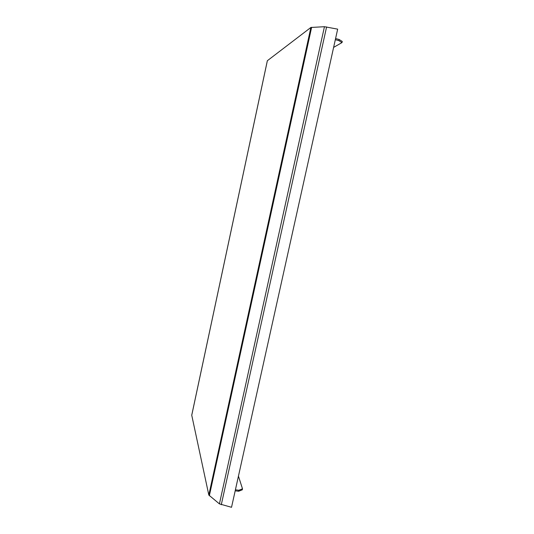 <?xml version="1.0" encoding="UTF-8"?>
<svg xmlns="http://www.w3.org/2000/svg" width="534" height="534" viewBox="0 0 534 534"><rect width="100%" height="100%" fill="white"/><g stroke="black" fill="none" stroke-linecap="round" stroke-linejoin="round"><path stroke-width="0.8" d="M310.881 27.468L267.367 60.709L191.746 415.238L208.821 495.051L310.881 27.468L324.445 26.707L337.668 29.143L231.529 507.3L337.668 29.143M208.821 495.051L219.421 503.882L324.445 26.707M231.529 507.3L219.421 503.882M242.503 488.824L242.282 489.818L238.618 491.26L238.838 490.259L242.503 488.824L238.464 476.215M238.838 490.259L235.447 489.805M238.618 491.26L235.227 490.813M342.007 42.573L342.261 41.438L339.13 39.489L338.876 40.631L342.007 42.573L333.663 47.366M338.876 40.631L335.365 39.696M339.13 39.489L335.619 38.555M209.335 495.752L311.629 27.301M221.283 504.737L326.594 26.914M191.753 415.118L267.334 60.769"/></g></svg>
